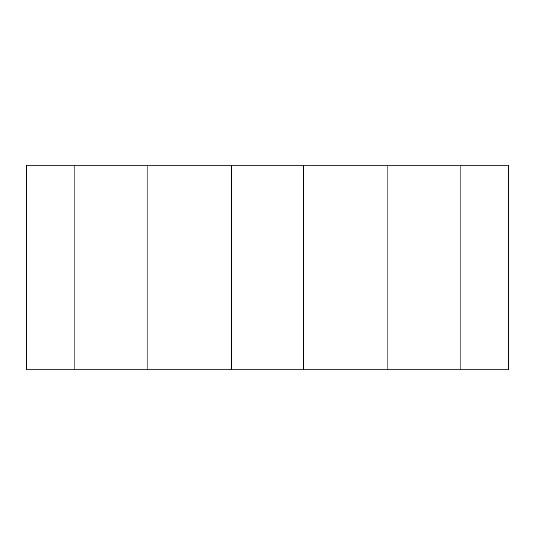 <?xml version="1.0" encoding="UTF-8"?>
<svg xmlns="http://www.w3.org/2000/svg" width="535" height="535" viewBox="0 0 535 535"><rect width="100%" height="100%" fill="white"/><g stroke="black" fill="none" stroke-linecap="round" stroke-linejoin="round"><path stroke-width="0.8" d="M26.75 369.819L26.75 165.181L147.125 165.181L147.125 369.819L147.125 165.181L147.125 369.819L147.125 165.181L508.25 165.181L460.1 165.181L460.1 369.819L460.1 165.181L460.1 369.819L460.1 165.181L303.612 165.181L303.612 369.819L303.612 165.181L303.612 369.819L303.612 165.181L26.75 165.181L26.75 369.819L74.9 369.819L74.9 165.181L74.9 369.819L231.387 369.819L231.387 165.181L231.387 369.819L387.875 369.819L387.875 165.181L387.875 369.819L508.25 369.819L508.25 165.181L508.25 369.819L387.875 369.819L387.875 165.181L387.875 369.819L26.75 369.819M74.9 369.819L74.9 165.181L74.9 369.819M231.387 369.819L231.387 165.181L231.387 369.819"/></g></svg>
